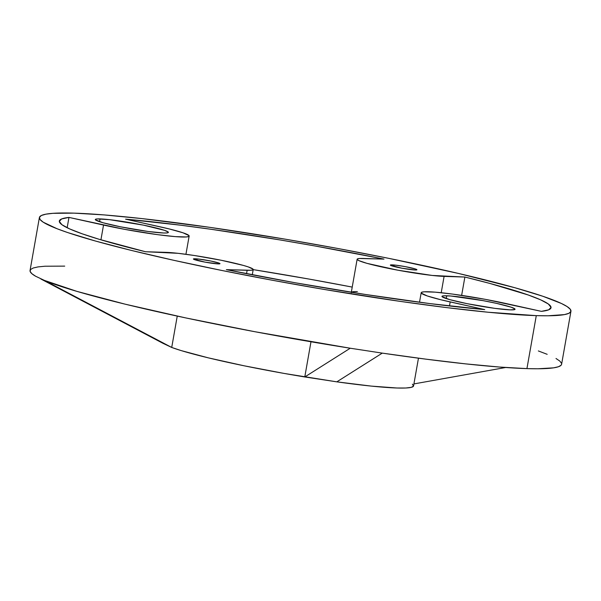 <?xml version="1.0" encoding="UTF-8"?>
<svg xmlns="http://www.w3.org/2000/svg" width="601" height="601" viewBox="0 0 601 601"><rect width="100%" height="100%" fill="white"/><g stroke="black" fill="none" stroke-linecap="round" stroke-linejoin="round"><path stroke-width="0.9" d="M59.326 221.033A249.64 19.848 -170 0 0 145.465 251.729L166.252 252.367A47.231 3.756 -170 0 1 218.892 259.797A47.231 3.756 -170 0 1 253.209 269.541A47.231 3.756 -170 0 1 247.139 270.307L226.352 269.661A249.64 19.848 -170 0 0 484.744 309.605L450.194 301.942L449.48 305.977L450.194 301.942A58.192 4.628 -170 0 1 421.196 292.717A58.192 4.628 -170 0 1 428.671 291.77A58.192 4.628 -170 0 1 506.816 303.693L541.373 311.356L548.698 309.823L551.034 307.359L548.352 304.008L540.69 299.854L528.211 294.978L489.913 283.447L464.881 277.038L432.224 275.446L397.9 270.202L366.941 263.343L358.805 260.586L357.257 259.579L357.49 258.873L359.496 258.498L383.986 259.106L315.014 245.974L279.863 239.904L211.83 229.394L180.33 225.157L125.594 219.162L169.332 228.966L183.065 232.82L189.007 235.622L188.714 236.494L186.235 236.959L175.191 236.614L157.545 234.653L124.753 229.372L68.972 217.412L61.648 218.944L59.304 221.416L61.993 224.759L69.656 228.913L82.134 233.789L99.173 239.296L145.465 251.729L178.121 253.321L194.341 255.5L221.341 260.286L243.397 265.424L248.273 266.912L253.089 269.188L252.856 269.894L250.842 270.27L226.352 269.661L295.331 282.793L365.107 294.422L430.008 303.61L484.744 309.605L441.014 299.801L427.273 295.955L421.339 293.145L421.632 292.274L424.103 291.808L435.154 292.154L452.801 294.114L485.593 299.396L541.373 311.356A249.64 19.848 -170 0 0 551.019 307.735A249.64 19.848 -170 0 0 464.881 277.038L444.094 276.4A47.231 3.756 -170 0 1 391.454 268.97A47.231 3.756 -170 0 1 357.137 259.226A47.231 3.756 -170 0 1 363.207 258.46L383.986 259.106A249.64 19.848 -170 0 0 125.594 219.162L160.151 226.825A58.192 4.628 -170 0 1 189.15 236.058A58.192 4.628 -170 0 1 103.53 225.075L100.923 239.822L103.53 225.075L68.972 217.412L67.154 227.741L68.972 217.412A249.64 19.848 -170 0 0 59.326 221.033L59.326 221.055M100.059 218.907A37.112 2.952 -170 0 1 141.423 224.736A37.112 2.952 -170 0 1 168.385 232.392A37.112 2.952 -170 0 1 163.615 232.993L166.53 232.97L168.107 232.67L168.295 232.121L164.509 230.326L143.346 225.12L109.39 219.65L97.152 218.929L95.574 219.222L95.386 219.778L102.996 222.738L120.335 226.78L148.229 231.498L163.615 232.993A37.112 2.952 -170 0 1 122.258 227.163A37.112 2.952 -170 0 1 95.296 219.508A37.112 2.952 -170 0 1 100.059 218.907L99.571 221.701L100.059 218.907M195.137 258.776A13.492 1.074 -170 0 1 210.177 260.894A13.492 1.074 -170 0 1 219.981 263.681A13.492 1.074 -170 0 1 218.253 263.899L219.883 263.786L219.508 263.291L210.876 261.037L198.533 259.046L193.439 259.099L205.054 262.134L218.253 263.899A13.492 1.074 -170 0 1 203.206 261.781A13.492 1.074 -170 0 1 193.402 258.993A13.492 1.074 -170 0 1 195.137 258.776L194.957 259.797L195.137 258.776M446.723 295.775A37.112 2.952 -170 0 1 488.087 301.604A37.112 2.952 -170 0 1 515.049 309.26A37.112 2.952 -170 0 1 510.279 309.868L514.772 309.545L514.959 308.989L511.173 307.201L496.561 303.377L483.024 300.635L450.855 296.015L443.816 295.797L442.238 296.098L442.051 296.646L449.661 299.606L467 303.648L494.893 308.366L510.279 309.868A37.112 2.952 -170 0 1 468.923 304.031A37.112 2.952 -170 0 1 441.96 296.376A37.112 2.952 -170 0 1 446.723 295.775L446.235 298.569L446.723 295.775M392.092 264.868A13.492 1.074 -170 0 1 407.132 266.987A13.492 1.074 -170 0 1 416.936 269.774A13.492 1.074 -170 0 1 415.201 269.992L416.906 269.676L415.524 269.023L405.292 266.634L395.488 265.139L390.395 265.184L402.009 268.226L415.201 269.992A13.492 1.074 -170 0 1 400.161 267.873A13.492 1.074 -170 0 1 390.357 265.086A13.492 1.074 -170 0 1 392.092 264.868L391.912 265.882L392.092 264.868M39.396 217.517L30.05 270.51A269.879 21.456 10 0 0 35.654 276.257L44.474 280.427A269.879 21.456 10 0 0 350.248 348.227L382.281 353.118A269.879 21.456 10 0 0 526.934 368.616L536.28 315.63A269.879 21.456 -170 0 1 235.464 273.192A269.879 21.456 -170 0 1 39.396 217.517A269.879 21.456 -170 0 1 74.066 213.137L104.116 214.918L141.904 218.591L209.817 227.343L285.948 239.288L338.04 248.529L388.862 258.37L458.495 273.447L514.922 287.744L542.741 296.233L561.439 303.49L567.119 306.578L570.281 309.252L570.89 311.491L568.937 313.286L564.444 314.601L548.037 315.78L536.28 315.63L488.215 312.242L447.099 307.667L400.521 301.424L324.397 289.479L272.306 280.246L221.476 270.397L173.869 260.323L131.303 250.407L95.424 241.024L67.597 232.534L57.057 228.733L43.227 222.197L40.064 219.515L39.456 217.277L41.409 215.481L45.901 214.166L52.888 213.332L74.066 213.137A269.879 21.456 -170 0 1 374.874 255.575A269.879 21.456 -170 0 1 570.95 311.25A269.879 21.456 -170 0 1 536.28 315.63L526.934 368.616L499.574 367.053L465.58 363.868L426.049 359.173L382.281 353.118L336.815 381.845A127.855 10.164 10 0 0 413.563 385.94L418.461 358.181M352.224 287.09L309.169 279.089L253.194 269.624A249.64 19.848 10 0 1 352.224 287.09M351.412 292.695L351.653 291.988L353.658 291.613L357.362 291.583M412.406 384.189L413.533 386.067L411.309 387.344L405.795 388.006L397.141 388.013L371.403 386.112L336.815 381.845L284.273 373.461L244.074 365.784L208.479 357.888L181.254 350.616L171.721 347.453L177.25 316.096L171.721 347.453A127.855 10.164 10 0 0 304.782 376.962L350.248 348.227L254.734 331.692L185.912 317.952L125.128 304.166L76.8 291.342L44.474 280.427L35.654 276.257L31.808 273.635L30.11 271.382L30.583 269.496L33.22 268.001L37.998 266.912L44.88 266.228L64.72 266.123M304.782 376.962L310.98 341.774L304.782 376.962L350.248 348.227L382.281 353.118L336.815 381.845L304.782 376.962M538.353 350.939L547.18 354.32M556 358.489L559.854 361.103L561.544 363.365M561.612 364.214L561.071 365.25L558.434 366.745L553.656 367.835L537.842 368.774L526.934 368.616A269.879 21.456 10 0 0 561.604 364.236L570.95 311.25M171.721 347.453L162.901 343.284L40.883 279.007L162.901 343.284L171.721 347.453L44.474 280.427L171.721 347.453M505.644 367.504L413.924 383.919L505.644 367.504M441.217 292.717L444.094 276.4L441.217 292.717M461.643 295.376L464.881 277.038L461.643 295.376M247.139 270.307L246.545 273.68L247.139 270.307M351.3 292.349L357.137 259.226M421.188 292.732L419.513 302.25M252.277 274.8L253.209 269.541M185.934 254.291L189.15 236.058"/></g></svg>
